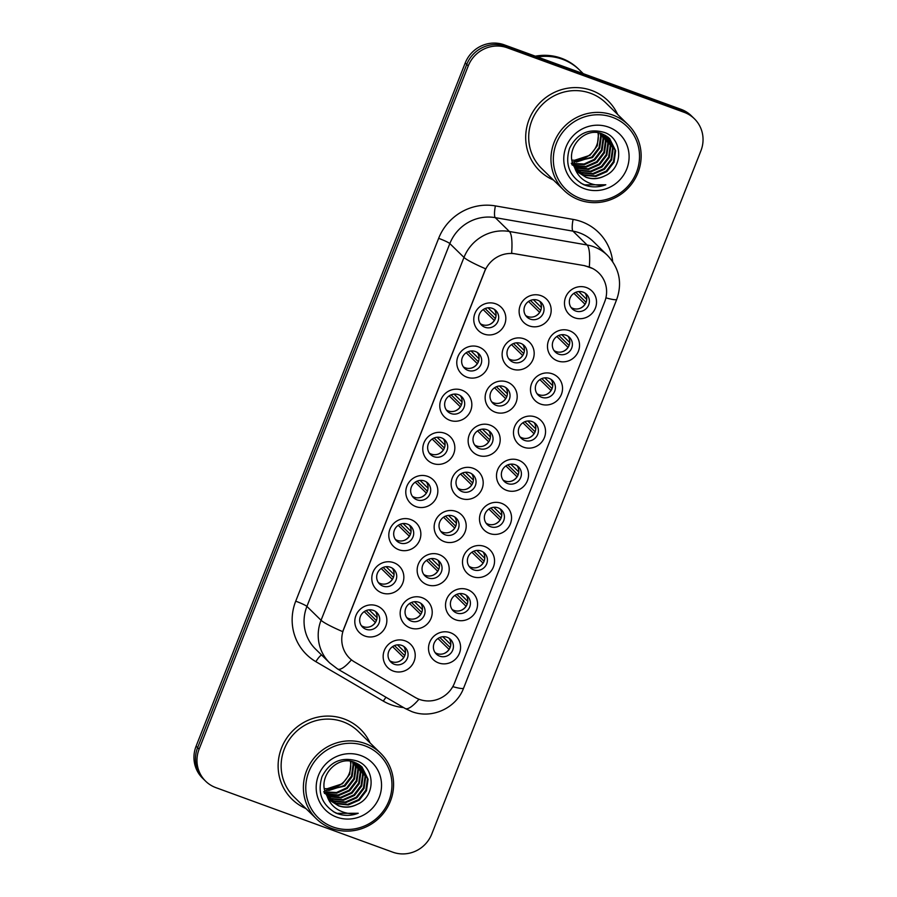 <?xml version="1.0" encoding="UTF-8"?>
<svg xmlns="http://www.w3.org/2000/svg" width="897" height="897" viewBox="0 0 897 897"><rect width="100%" height="100%" fill="white"/><g stroke="black" fill="none" stroke-linecap="round" stroke-linejoin="round"><path stroke-width="1.35" d="M483.853 334.02A16.314 15.765 -45.6 0 1 474.905 313.49A16.314 15.765 -45.6 0 1 495.749 303.825A16.314 15.765 -45.6 0 1 504.686 324.355A16.314 15.765 -45.6 0 1 483.853 334.02M492.386 308.377A10.192 9.845 134.4 0 0 481.532 325.106A10.192 9.845 134.4 0 0 497.016 323.066A10.192 9.845 134.4 0 0 492.386 308.377M432.87 463.457A16.314 15.765 -45.6 0 1 423.922 442.927A16.314 15.765 -45.6 0 1 444.766 433.262A16.314 15.765 -45.6 0 1 453.703 453.792A16.314 15.765 -45.6 0 1 432.87 463.457M441.402 437.814A10.192 9.845 134.4 0 0 430.549 454.544A10.192 9.845 134.4 0 0 446.033 452.503A10.192 9.845 134.4 0 0 441.402 437.814M415.872 506.603A16.314 15.765 -45.6 0 1 406.924 486.073A16.314 15.765 -45.6 0 1 427.768 476.408A16.314 15.765 -45.6 0 1 436.704 496.938A16.314 15.765 -45.6 0 1 415.872 506.603M424.404 480.96A10.192 9.845 134.4 0 0 413.551 497.678A10.192 9.845 134.4 0 0 429.035 495.649A10.192 9.845 134.4 0 0 424.404 480.96M398.873 549.749A16.314 15.765 -45.6 0 1 389.937 529.219A16.314 15.765 -45.6 0 1 410.77 519.542A16.314 15.765 -45.6 0 1 419.718 540.084A16.314 15.765 -45.6 0 1 398.873 549.749M407.406 524.106A10.192 9.845 134.4 0 0 396.564 540.824A10.192 9.845 134.4 0 0 412.037 538.794A10.192 9.845 134.4 0 0 407.406 524.106M449.857 420.312A16.314 15.765 -45.6 0 1 440.92 399.782A16.314 15.765 -45.6 0 1 461.753 390.117A16.314 15.765 -45.6 0 1 470.701 410.647A16.314 15.765 -45.6 0 1 449.857 420.312M458.389 394.669A10.192 9.845 134.4 0 0 447.547 411.398A10.192 9.845 134.4 0 0 463.031 409.357A10.192 9.845 134.4 0 0 458.389 394.669M466.855 377.166A16.314 15.765 -45.6 0 1 457.918 356.636A16.314 15.765 -45.6 0 1 478.751 346.971A16.314 15.765 -45.6 0 1 487.699 367.501A16.314 15.765 -45.6 0 1 466.855 377.166M475.388 351.523A10.192 9.845 134.4 0 0 464.545 368.252A10.192 9.845 134.4 0 0 480.018 366.211A10.192 9.845 134.4 0 0 475.388 351.523M381.875 592.895A16.314 15.765 -45.6 0 1 372.939 572.364A16.314 15.765 -45.6 0 1 393.772 562.688A16.314 15.765 -45.6 0 1 402.719 583.218A16.314 15.765 -45.6 0 1 381.875 592.895M390.419 567.252A10.192 9.845 134.4 0 0 379.566 583.969A10.192 9.845 134.4 0 0 395.05 581.94A10.192 9.845 134.4 0 0 390.419 567.252M364.888 636.04A16.314 15.765 -45.6 0 1 355.941 615.499A16.314 15.765 -45.6 0 1 376.785 605.834A16.314 15.765 -45.6 0 1 385.721 626.364A16.314 15.765 -45.6 0 1 364.888 636.04M373.421 610.397A10.192 9.845 134.4 0 0 362.567 627.115A10.192 9.845 134.4 0 0 378.052 625.086A10.192 9.845 134.4 0 0 373.421 610.397M529.208 325.891A16.314 15.765 -45.6 0 1 520.26 305.361A16.314 15.765 -45.6 0 1 541.093 295.696A16.314 15.765 -45.6 0 1 550.04 316.226A16.314 15.765 -45.6 0 1 529.208 325.891M537.74 300.248A10.192 9.845 134.4 0 0 526.887 316.977A10.192 9.845 134.4 0 0 542.371 314.937A10.192 9.845 134.4 0 0 537.74 300.248M512.209 369.037A16.314 15.765 -45.6 0 1 503.262 348.507A16.314 15.765 -45.6 0 1 524.106 338.842A16.314 15.765 -45.6 0 1 533.042 359.372A16.314 15.765 -45.6 0 1 512.209 369.037M520.742 343.394A10.192 9.845 134.4 0 0 509.888 360.123A10.192 9.845 134.4 0 0 525.373 358.082A10.192 9.845 134.4 0 0 520.742 343.394M461.226 498.474A16.314 15.765 -45.6 0 1 452.279 477.944A16.314 15.765 -45.6 0 1 473.123 468.279A16.314 15.765 -45.6 0 1 482.059 488.809A16.314 15.765 -45.6 0 1 461.226 498.474M469.759 472.831A10.192 9.845 134.4 0 0 458.905 489.56A10.192 9.845 134.4 0 0 474.39 487.52A10.192 9.845 134.4 0 0 469.759 472.831M495.211 412.183A16.314 15.765 -45.6 0 1 486.275 391.653A16.314 15.765 -45.6 0 1 507.108 381.987A16.314 15.765 -45.6 0 1 516.055 402.518A16.314 15.765 -45.6 0 1 495.211 412.183M503.744 386.54A10.192 9.845 134.4 0 0 492.902 403.269A10.192 9.845 134.4 0 0 508.375 401.228A10.192 9.845 134.4 0 0 503.744 386.54M478.213 455.328A16.314 15.765 -45.6 0 1 469.277 434.798A16.314 15.765 -45.6 0 1 490.11 425.133A16.314 15.765 -45.6 0 1 499.057 445.663A16.314 15.765 -45.6 0 1 478.213 455.328M486.746 429.685A10.192 9.845 134.4 0 0 475.903 446.414A10.192 9.845 134.4 0 0 491.388 444.374A10.192 9.845 134.4 0 0 486.746 429.685M410.232 627.911A16.314 15.765 -45.6 0 1 401.295 607.381A16.314 15.765 -45.6 0 1 422.128 597.705A16.314 15.765 -45.6 0 1 431.076 618.246A16.314 15.765 -45.6 0 1 410.232 627.911M418.764 602.268A10.192 9.845 134.4 0 0 407.922 618.986A10.192 9.845 134.4 0 0 423.406 616.957A10.192 9.845 134.4 0 0 418.764 602.268M427.23 584.766A16.314 15.765 -45.6 0 1 418.294 564.235A16.314 15.765 -45.6 0 1 439.126 554.57A16.314 15.765 -45.6 0 1 448.074 575.1A16.314 15.765 -45.6 0 1 427.23 584.766M435.763 559.123A10.192 9.845 134.4 0 0 424.92 575.84A10.192 9.845 134.4 0 0 440.393 573.811A10.192 9.845 134.4 0 0 435.763 559.123M444.228 541.62A16.314 15.765 -45.6 0 1 435.28 521.09A16.314 15.765 -45.6 0 1 456.125 511.425A16.314 15.765 -45.6 0 1 465.061 531.955A16.314 15.765 -45.6 0 1 444.228 541.62M452.761 515.977A10.192 9.845 134.4 0 0 441.907 532.695A10.192 9.845 134.4 0 0 457.392 530.665A10.192 9.845 134.4 0 0 452.761 515.977M393.245 671.057A16.314 15.765 -45.6 0 1 384.297 650.516A16.314 15.765 -45.6 0 1 405.141 640.85A16.314 15.765 -45.6 0 1 414.078 661.381A16.314 15.765 -45.6 0 1 393.245 671.057M401.778 645.414A10.192 9.845 134.4 0 0 390.924 662.132A10.192 9.845 134.4 0 0 406.408 660.102A10.192 9.845 134.4 0 0 401.778 645.414M455.586 619.782A16.314 15.765 -45.6 0 1 446.65 599.252A16.314 15.765 -45.6 0 1 467.483 589.587A16.314 15.765 -45.6 0 1 476.43 610.117A16.314 15.765 -45.6 0 1 455.586 619.782M464.119 594.139A10.192 9.845 134.4 0 0 453.277 610.857A10.192 9.845 134.4 0 0 468.75 608.828A10.192 9.845 134.4 0 0 464.119 594.139M472.584 576.636A16.314 15.765 -45.6 0 1 463.637 556.106A16.314 15.765 -45.6 0 1 484.481 546.441A16.314 15.765 -45.6 0 1 493.417 566.971A16.314 15.765 -45.6 0 1 472.584 576.636M481.117 550.993A10.192 9.845 134.4 0 0 470.263 567.711A10.192 9.845 134.4 0 0 485.748 565.682A10.192 9.845 134.4 0 0 481.117 550.993M489.583 533.491A16.314 15.765 -45.6 0 1 480.635 512.961A16.314 15.765 -45.6 0 1 501.468 503.295A16.314 15.765 -45.6 0 1 510.415 523.826A16.314 15.765 -45.6 0 1 489.583 533.491M498.115 507.848A10.192 9.845 134.4 0 0 487.262 524.577A10.192 9.845 134.4 0 0 502.746 522.536A10.192 9.845 134.4 0 0 498.115 507.848M506.57 490.345A16.314 15.765 -45.6 0 1 497.633 469.815A16.314 15.765 -45.6 0 1 518.466 460.15A16.314 15.765 -45.6 0 1 527.414 480.68A16.314 15.765 -45.6 0 1 506.57 490.345M515.102 464.702A10.192 9.845 134.4 0 0 504.26 481.431A10.192 9.845 134.4 0 0 519.744 479.39A10.192 9.845 134.4 0 0 515.102 464.702M523.568 447.199A16.314 15.765 -45.6 0 1 514.62 426.669A16.314 15.765 -45.6 0 1 535.464 417.004A16.314 15.765 -45.6 0 1 544.412 437.534A16.314 15.765 -45.6 0 1 523.568 447.199M532.1 421.556A10.192 9.845 134.4 0 0 521.247 438.285A10.192 9.845 134.4 0 0 536.731 436.245A10.192 9.845 134.4 0 0 532.1 421.556M540.566 404.054A16.314 15.765 -45.6 0 1 531.618 383.524A16.314 15.765 -45.6 0 1 552.462 373.858A16.314 15.765 -45.6 0 1 561.399 394.388A16.314 15.765 -45.6 0 1 540.566 404.054M549.099 378.411A10.192 9.845 134.4 0 0 538.245 395.14A10.192 9.845 134.4 0 0 553.729 393.099A10.192 9.845 134.4 0 0 549.099 378.411M557.564 360.908A16.314 15.765 -45.6 0 1 548.616 340.378A16.314 15.765 -45.6 0 1 569.449 330.713A16.314 15.765 -45.6 0 1 578.397 351.243A16.314 15.765 -45.6 0 1 557.564 360.908M566.097 335.265A10.192 9.845 134.4 0 0 555.243 351.994A10.192 9.845 134.4 0 0 570.727 349.953A10.192 9.845 134.4 0 0 566.097 335.265M574.551 317.762A16.314 15.765 -45.6 0 1 565.615 297.232A16.314 15.765 -45.6 0 1 586.447 287.567A16.314 15.765 -45.6 0 1 595.395 308.097A16.314 15.765 -45.6 0 1 574.551 317.762M583.084 292.119A10.192 9.845 134.4 0 0 572.241 308.848A10.192 9.845 134.4 0 0 587.714 306.808A10.192 9.845 134.4 0 0 583.084 292.119M438.588 662.928A16.314 15.765 -45.6 0 1 429.652 642.398A16.314 15.765 -45.6 0 1 450.485 632.721A16.314 15.765 -45.6 0 1 459.432 653.263A16.314 15.765 -45.6 0 1 438.588 662.928M447.121 637.285A10.192 9.845 134.4 0 0 436.278 654.003A10.192 9.845 134.4 0 0 451.763 651.973A10.192 9.845 134.4 0 0 447.121 637.285M494.348 309.364A10.192 9.845 -45.6 0 1 480.344 323.682M443.365 438.801A10.192 9.845 -45.6 0 1 429.36 453.12M426.367 481.947A10.192 9.845 -45.6 0 1 412.362 496.265M409.38 525.093A10.192 9.845 -45.6 0 1 395.364 539.411M460.363 395.655A10.192 9.845 -45.6 0 1 446.347 409.974M477.361 352.51A10.192 9.845 -45.6 0 1 463.345 366.828M392.381 568.238A10.192 9.845 -45.6 0 1 378.366 582.545M375.383 611.373A10.192 9.845 -45.6 0 1 361.379 625.691M539.702 301.235A10.192 9.845 -45.6 0 1 525.698 315.553M522.704 344.381A10.192 9.845 -45.6 0 1 508.7 358.699M471.721 473.818A10.192 9.845 -45.6 0 1 457.717 488.136M505.717 387.526A10.192 9.845 -45.6 0 1 491.702 401.845M488.719 430.672A10.192 9.845 -45.6 0 1 474.704 444.99M420.738 603.255A10.192 9.845 -45.6 0 1 406.722 617.562M437.736 560.109A10.192 9.845 -45.6 0 1 423.72 574.428M454.723 516.964A10.192 9.845 -45.6 0 1 440.719 531.282M403.74 646.389A10.192 9.845 -45.6 0 1 389.735 660.708M466.092 595.126A10.192 9.845 -45.6 0 1 452.077 609.444M483.079 551.98A10.192 9.845 -45.6 0 1 469.075 566.299M500.078 508.834A10.192 9.845 -45.6 0 1 486.073 523.153M517.076 465.689A10.192 9.845 -45.6 0 1 503.06 480.007M534.074 422.543A10.192 9.845 -45.6 0 1 520.058 436.861M551.061 379.397A10.192 9.845 -45.6 0 1 537.056 393.716M568.059 336.252A10.192 9.845 -45.6 0 1 554.043 350.57M585.057 293.106A10.192 9.845 -45.6 0 1 571.041 307.424M449.094 638.272A10.192 9.845 -45.6 0 1 435.079 652.59M585.068 265.972A27.538 26.596 -45.6 0 1 589.587 267.171A27.538 26.596 -45.6 0 1 598.804 272.968A27.538 26.596 -45.6 0 1 604.679 301.818L454.499 683.066A27.538 26.596 -45.6 0 1 415.132 697.395L354.573 661.986A27.538 26.596 -45.6 0 1 349.561 658.163A27.538 26.596 -45.6 0 1 343.686 629.313L484.694 271.365A27.538 26.596 -45.6 0 1 515.338 253.851L584.799 265.703L593.052 268.663M591.639 90.44A48.943 47.283 134.4 0 0 533.715 110.522A48.943 47.283 134.4 0 0 539.557 170.722A48.943 47.283 134.4 0 0 553.46 180.039A48.943 47.283 134.4 0 1 539.557 170.722A48.943 47.283 134.4 0 1 533.715 110.522A48.943 47.283 134.4 0 1 591.639 90.44A48.943 47.283 134.4 0 1 608.031 100.756A48.943 47.283 134.4 0 0 591.639 90.44M344.067 718.923A48.943 47.283 134.4 0 0 286.143 739.005A48.943 47.283 134.4 0 0 291.996 799.205A48.943 47.283 134.4 0 0 305.888 808.522A48.943 47.283 134.4 0 1 291.996 799.205A48.943 47.283 134.4 0 1 286.143 739.005A48.943 47.283 134.4 0 1 344.067 718.923A48.943 47.283 134.4 0 1 360.459 729.239A48.943 47.283 134.4 0 0 344.067 718.923M694.379 118.752L691.363 115.803A30.588 29.545 134.4 0 0 681.115 109.356L504.293 44.85A30.588 29.545 134.4 0 0 465.229 62.969L196.095 746.192L197.609 747.672A30.588 29.545 134.4 0 0 204.124 779.717A30.588 29.545 134.4 0 1 197.609 747.672L466.732 64.449L197.609 747.672L199.112 749.152A30.588 29.545 134.4 0 0 205.637 781.197A30.588 29.545 134.4 0 0 215.885 787.644L392.707 852.15A30.588 29.545 134.4 0 0 431.771 834.031L700.905 150.808A30.588 29.545 134.4 0 0 694.379 118.752A30.588 29.545 134.4 0 0 684.131 112.316L507.31 47.799A30.588 29.545 134.4 0 0 468.245 65.93L199.112 749.152M504.293 44.85L505.807 46.33A30.588 29.545 134.4 0 0 466.732 64.449A30.588 29.545 134.4 0 1 505.807 46.33L682.628 110.836L505.807 46.33L507.31 47.799M692.876 117.283A30.588 29.545 134.4 0 0 682.628 110.836A30.588 29.545 134.4 0 1 692.876 117.283M351.445 659.833A35.689 8.981 120.3 0 1 337.631 669.005L329.76 662.995A40.791 39.401 -45.6 0 1 321.059 620.264A35.689 3.7 -158.5 0 0 342.676 631.634L485.602 268.797A35.689 3.7 21.5 0 1 463.984 257.428A40.791 39.401 -45.6 0 1 509.384 231.482A35.689 7.692 99.9 0 1 511.626 253.234L584.799 265.703M617.652 114.446A48.943 47.283 134.4 0 0 608.031 100.756A48.943 47.283 134.4 0 1 617.652 114.446M370.08 742.929A48.943 47.283 134.4 0 0 360.459 729.239A48.943 47.283 134.4 0 1 370.08 742.929M196.095 746.192A30.588 29.545 134.4 0 0 202.621 778.248L205.637 781.197M442.804 636.735L450.765 644.528M450.092 647.499L439.844 637.475M444.598 653.263A11.213 10.831 134.4 0 0 449.049 649.394L437.938 638.507M399.243 661.392A11.213 10.831 134.4 0 0 403.706 657.523L392.583 646.636M404.738 655.617L394.489 645.605M397.449 644.865L405.41 652.657M376.381 620.601L366.144 610.588M370.887 626.375A11.213 10.831 134.4 0 0 375.35 622.507L364.227 611.619M369.093 609.848L377.054 617.641M459.791 593.59L467.752 601.382M467.079 604.354L456.842 594.33M461.596 610.117A11.213 10.831 134.4 0 0 466.048 606.249L454.925 595.361M476.789 550.444L484.75 558.237M484.077 561.208L473.84 551.184M478.583 566.971A11.213 10.831 134.4 0 0 483.046 563.103L471.923 552.227M493.787 507.298L501.748 515.091M501.075 518.062L490.827 508.038M495.581 523.826A11.213 10.831 134.4 0 0 500.044 519.957L488.921 509.081M510.785 464.153L518.746 471.945M518.062 474.917L507.825 464.893M512.579 480.68A11.213 10.831 134.4 0 0 517.031 476.812L505.919 465.935M416.242 618.246A11.213 10.831 134.4 0 0 420.693 614.378L409.581 603.49M421.736 612.483L411.488 602.459M414.448 601.719L422.409 609.512M433.24 575.1A11.213 10.831 134.4 0 0 437.691 571.232L426.58 560.345M438.723 569.337L428.486 559.313M431.435 558.573L439.395 566.366M450.227 531.955A11.213 10.831 134.4 0 0 454.689 528.086L443.567 517.21M455.721 526.191L445.484 516.167M448.433 515.427L456.394 523.22M580.449 198.461A43.852 42.35 134.4 0 0 636.444 172.482A43.852 42.35 134.4 0 0 612.416 117.305A43.852 42.35 134.4 0 0 556.409 143.285A43.852 42.35 134.4 0 0 580.449 198.461M579.327 199.986A45.893 44.323 134.4 0 0 633.63 181.16A45.893 44.323 134.4 0 0 628.147 124.717A45.893 44.323 134.4 0 0 612.774 115.051A45.893 44.323 134.4 0 0 558.483 133.877A45.893 44.323 134.4 0 0 563.955 190.31A45.893 44.323 134.4 0 0 579.327 199.986M628.147 124.717L605.89 102.942A45.893 44.323 134.4 0 0 590.518 93.266A45.893 44.323 134.4 0 0 536.215 112.091A45.893 44.323 134.4 0 0 541.698 168.535L563.955 190.31M583.252 73.655L579.552 70.033A50.983 49.245 134.4 0 0 562.475 59.292A50.983 49.245 134.4 0 0 537.55 56.982M579.462 69.944A50.983 49.245 134.4 0 0 579.361 69.854A50.983 49.245 134.4 0 0 562.296 59.112A50.983 49.245 134.4 0 0 537.146 56.836M579.361 69.854L578.52 69.024A50.983 49.245 134.4 0 0 561.444 58.271A50.983 49.245 134.4 0 0 535.341 56.175M572.039 163.568L571.277 163.265M603.995 134.617L606.058 141.345L604.466 152.838L597.245 162.29L586.279 167.089L573.665 165.609M573.25 165.429L572.051 164.869M603.591 134.427L605.453 140.751L603.872 152.255L596.651 161.695L585.674 166.506L573.486 165.194M573.071 165.026L571.849 164.476M605.553 135.436L608.446 143.688L606.865 155.181L599.644 164.633L588.667 169.432L576.827 168.255L574.45 167.212M605.172 135.223L607.852 143.105L606.271 154.598L599.05 164.039L588.073 168.849L574.248 166.82M606.989 136.355L610.846 146.032L609.265 157.536L602.044 166.977L591.067 171.775L579.227 170.598L575.325 168.692M606.641 136.12L610.24 145.449L608.659 156.941L601.438 166.382L590.461 171.192L578.621 170.015L575.1 168.333M608.334 137.376L613.234 148.375L611.653 159.879L604.432 169.32L593.466 174.119L581.615 172.942L576.278 170.082M608.009 137.118L612.64 147.792L611.059 159.285L603.838 168.726L592.861 173.536L581.021 172.359L576.031 169.746M574.652 167.571L578.419 172.516L586.145 177.371C592.536 179.568 598.804 179.041 604.937 175.812C623.807 167.84 622.776 138.755 604.578 132.498C588.97 127.979 577.298 133.249 569.561 148.285C564.751 164.117 569.337 176.193 583.319 184.502L584.878 185.13C591.807 187.563 598.792 187.451 605.811 184.771C598.591 185.982 591.818 184.782 585.517 181.172C580.292 178.088 576.67 173.547 574.652 167.571L574.315 166.943C563.966 149.788 584.048 126.174 602.022 133.799L609.579 138.497L615.634 150.718L614.053 162.222L606.832 171.663L595.855 176.462L584.014 175.285L577.343 171.372M609.276 138.216L615.039 150.135L613.458 161.628L606.237 171.08L595.26 175.879L583.409 174.702L577.063 171.058M604.937 175.812C598.546 178.929 592.177 179.344 585.808 177.045L578.195 172.291M602.336 133.911L603.659 139.001L602.078 150.494L594.857 159.935L584.418 164.656L572.992 163.904M601.909 133.754L603.053 138.407L601.472 149.911L594.251 159.352L584.07 164.016L572.847 163.456M608.547 127.116A33.245 32.113 134.4 0 0 566.085 146.816A33.245 32.113 134.4 0 0 584.306 188.65A33.245 32.113 134.4 0 0 626.779 168.95A33.245 32.113 134.4 0 0 608.547 127.116M598.635 132.902L597.279 145.807L590.058 155.248L574.439 160.328L576.244 162.088L591.863 157.009L599.084 147.568L600.665 136.064L600.093 133.216M600.553 133.339L601.259 136.658L599.678 148.151L592.457 157.592L572.432 162.077M572.017 160.07A23.053 22.268 134.4 0 0 597.974 132.801M605.811 184.771L584.597 184.849L580.886 183.167M574.54 162.469L574.607 163.916M332.877 826.944A43.852 42.35 134.4 0 0 388.883 800.965A43.852 42.35 134.4 0 0 364.844 745.788A43.852 42.35 134.4 0 0 308.848 771.768A43.852 42.35 134.4 0 0 332.877 826.944M331.755 828.469A45.893 44.323 134.4 0 0 386.058 809.643A45.893 44.323 134.4 0 0 380.575 753.2A45.893 44.323 134.4 0 0 365.214 743.535A45.893 44.323 134.4 0 0 310.911 762.36A45.893 44.323 134.4 0 0 316.394 818.804A45.893 44.323 134.4 0 0 331.755 828.469M380.575 753.2L358.318 731.425A45.893 44.323 134.4 0 0 342.957 721.76A45.893 44.323 134.4 0 0 288.655 740.586A45.893 44.323 134.4 0 0 294.126 797.018L316.394 818.804M324.467 792.051L323.705 791.748M356.434 763.1L358.486 769.828L356.905 781.332L349.684 790.773L338.707 795.572L326.104 794.103M325.689 793.923L324.49 793.352M356.031 762.921L357.892 769.245L356.3 780.738L349.079 790.19L338.113 794.989L325.925 793.677M325.499 793.509L324.288 792.959M357.981 763.919L360.886 772.171L359.293 783.675L352.084 793.116L341.107 797.915L329.255 796.749L326.889 795.695M357.6 763.706L360.28 771.588L358.699 783.081L351.478 792.533L340.501 797.332L326.676 795.303M359.428 764.838L363.274 774.515L361.693 786.019L354.472 795.46L343.495 800.259L331.655 799.092L327.753 797.186M359.069 764.603L362.68 773.932L361.099 785.436L353.878 794.877L342.901 799.676L331.06 798.498L327.528 796.816M360.773 765.87L365.673 776.858L364.092 788.362L356.871 797.803L345.894 802.602L334.054 801.436L328.717 798.565M360.437 765.601L365.079 776.275L363.487 787.779L356.266 797.22L345.3 802.019L333.449 800.842L328.47 798.229M327.08 796.054L330.847 800.999L338.573 805.854C344.964 808.051 351.232 807.535 357.365 804.295C376.247 796.334 375.215 767.249 357.017 760.981C341.409 756.463 329.737 761.732 321.989 776.768C317.179 792.6 321.765 804.676 335.758 812.996L337.317 813.613C344.246 816.057 351.22 815.934 358.239 813.265C351.019 814.476 344.257 813.276 337.956 809.666C332.731 806.571 329.098 802.03 327.08 796.054L326.743 795.426C316.406 778.282 336.476 754.669 354.45 762.282L362.018 766.991L368.073 779.201L366.481 790.706L359.271 800.146L348.294 804.957L336.442 803.779L329.771 799.855M361.715 766.7L367.467 778.618L365.886 790.122L358.665 799.563L347.688 804.362L335.848 803.185L329.502 799.541M357.365 804.295C350.985 807.412 344.605 807.827 338.236 805.54L330.623 800.774M354.775 762.405L356.087 767.484L354.506 778.988L347.285 788.429L336.846 793.139L325.42 792.387M354.337 762.248L355.492 766.901L353.911 778.394L346.69 787.835L336.498 792.5L325.275 791.939M360.986 755.599A33.245 32.113 134.4 0 0 318.513 775.3A33.245 32.113 134.4 0 0 336.745 817.145A33.245 32.113 134.4 0 0 379.207 797.444A33.245 32.113 134.4 0 0 360.986 755.599M351.063 761.396L349.718 774.29L342.497 783.743L326.878 788.811L328.672 790.571L344.291 785.492L351.512 776.051L353.093 764.558L352.521 761.699M352.992 761.822L353.698 765.141L352.106 776.634L344.897 786.086L324.871 790.56M324.445 788.553A23.053 22.268 134.4 0 0 350.413 761.284M358.239 813.265L337.037 813.344L333.325 811.65M326.979 790.952L327.035 792.399M467.225 488.809A11.213 10.831 134.4 0 0 471.687 484.941L460.565 474.065M472.719 483.046L462.471 473.022M465.431 472.282L473.392 480.074M393.379 577.466L383.131 567.442M387.885 583.229A11.213 10.831 134.4 0 0 392.337 579.361L381.225 568.474M386.091 566.702L394.052 574.495M410.366 534.32L400.129 524.297M404.883 540.084A11.213 10.831 134.4 0 0 409.335 536.215L398.223 525.328M403.078 523.556L411.05 531.349M427.364 491.175L417.127 481.151M421.87 496.938A11.213 10.831 134.4 0 0 426.333 493.07L415.21 482.194M420.076 480.411L428.037 488.203M444.363 448.029L434.114 438.005M438.868 453.792A11.213 10.831 134.4 0 0 443.331 449.924L432.208 439.048M437.074 437.265L445.035 445.058M527.772 421.007L535.733 428.8M535.061 431.771L524.823 421.747M529.566 437.545A11.213 10.831 134.4 0 0 534.029 433.666L522.906 422.79M544.771 377.861L552.731 385.654M552.059 388.625L541.822 378.601M546.565 394.4A11.213 10.831 134.4 0 0 551.027 390.52L539.904 379.644M561.769 334.727L569.73 342.508M569.057 345.48L558.809 335.456M563.563 351.254A11.213 10.831 134.4 0 0 568.014 347.374L556.902 336.498M578.756 291.581L586.728 299.374M586.044 302.334L575.807 292.31M580.561 308.108A11.213 10.831 134.4 0 0 585.012 304.229L573.901 293.353M484.223 445.663A11.213 10.831 134.4 0 0 488.674 441.795L477.563 430.919M489.717 439.9L479.469 429.876M482.429 429.136L490.39 436.929M501.21 402.518A11.213 10.831 134.4 0 0 505.673 398.649L494.55 387.773M506.704 396.754L496.467 386.73M499.416 385.99L507.377 393.783M518.208 359.383A11.213 10.831 134.4 0 0 522.671 355.504L511.548 344.627M523.702 353.609L513.465 343.585M516.414 342.845L524.375 350.637M535.206 316.237A11.213 10.831 134.4 0 0 539.658 312.358L528.546 301.482M540.7 310.463L530.452 300.439M533.412 299.71L541.373 307.492M461.361 404.883L451.113 394.859M455.867 410.647A11.213 10.831 134.4 0 0 460.318 406.778L449.206 395.902M454.073 394.119L462.033 401.912M478.348 361.738L468.111 351.714M472.865 367.501A11.213 10.831 134.4 0 0 477.316 363.633L466.205 352.756M471.06 350.974L479.02 358.766M495.346 318.592L485.109 308.568M489.852 324.366A11.213 10.831 134.4 0 0 494.314 320.487L483.191 309.611M488.058 307.828L496.019 315.621M403.56 707.565A50.983 49.245 -45.6 0 1 391.148 704.795A50.983 49.245 -45.6 0 1 383.344 701.129L315.867 661.672A50.983 49.245 -45.6 0 1 295.718 601.181L438.644 238.344A50.983 49.245 -45.6 0 1 495.402 205.906L573.105 219.406A50.983 49.245 -45.6 0 1 612.685 261.655M495.402 205.906A10.192 2.198 -80.1 0 0 495.245 217.635L509.384 231.482L587.087 244.982A40.791 39.401 -45.6 0 1 593.78 246.765A40.791 39.401 -45.6 0 1 607.437 255.353L593.298 241.517A40.791 39.401 134.4 0 0 579.63 232.917A40.791 39.401 134.4 0 0 572.948 231.134L495.245 217.635A40.791 39.401 134.4 0 0 449.834 243.58L306.909 606.417A40.791 39.401 134.4 0 0 315.609 649.148L329.76 662.995M589.307 266.936A35.689 7.692 99.9 0 0 587.087 244.982L572.948 231.134A10.192 2.198 -80.1 0 1 573.105 219.406M452.794 686.642A35.689 3.7 21.5 0 0 463.626 688.077L616.777 299.295A35.689 3.7 -158.5 0 1 605.912 297.838M295.718 601.181A10.192 1.054 21.5 0 1 306.909 606.417L321.059 620.264L463.984 257.428L449.834 243.58A10.192 1.054 21.5 0 0 438.644 238.344M418.977 699.234A35.689 8.981 120.3 0 1 405.108 708.462L337.631 669.005M684.131 112.316L681.115 109.356M468.245 65.93L465.229 62.969M321.541 654.956A10.192 2.568 -59.7 0 0 315.867 661.672M386.013 697.305A10.192 2.568 -59.7 0 0 383.344 701.129M405.108 708.462L411.678 711.556C431.704 719.394 456.27 708.182 463.626 688.077M616.777 299.295C622.462 282.802 619.356 268.158 607.437 255.353"/></g></svg>

